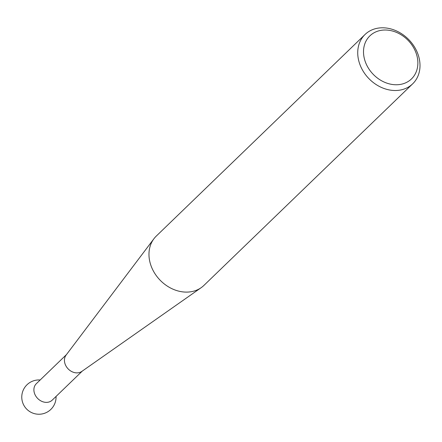 <?xml version="1.0" encoding="UTF-8"?>
<svg xmlns="http://www.w3.org/2000/svg" width="442" height="442" viewBox="0 0 442 442"><rect width="100%" height="100%" fill="white"/><g stroke="black" fill="none" stroke-linecap="round" stroke-linejoin="round"><path stroke-width="0.66" d="M201.187 287.67L81.842 371.402A11.431 9.293 -134 0 1 76.88 372.882A11.431 9.293 -134 0 1 66.245 366.44A11.431 9.293 -134 0 1 66.09 355.092L153.932 238.741A34.288 27.879 46 0 0 154.396 272.791A34.288 27.879 46 0 0 186.314 292.107A34.288 27.879 46 0 0 201.187 287.67A34.288 27.879 46 0 0 203.922 285.41L412.684 83.814A34.288 27.879 -134 0 1 395.076 90.511A34.288 27.879 -134 0 1 362.092 69.328A34.288 27.879 -134 0 1 365.048 34.482A34.288 27.879 -134 0 1 382.656 27.791A34.288 27.879 -134 0 1 415.64 48.968A34.288 27.879 -134 0 1 412.684 83.814M82.328 371.059L52.206 400.148A11.431 9.293 -134 0 1 46.338 402.375A11.431 9.293 -134 0 1 34.1 391.877A11.431 9.293 -134 0 1 36.327 383.7L66.449 354.617M396.109 84.765A29.934 24.338 46 0 0 417.325 57.515A29.934 24.338 46 0 0 385.269 30.012A29.934 24.338 46 0 0 364.053 57.261A29.934 24.338 46 0 0 396.109 84.765M365.048 34.482L156.286 236.083A34.288 27.879 46 0 0 153.932 238.741M40.172 379.993A17.144 17.144 0 0 0 33.791 413.452A17.144 17.144 0 0 0 56.051 396.435"/></g></svg>
